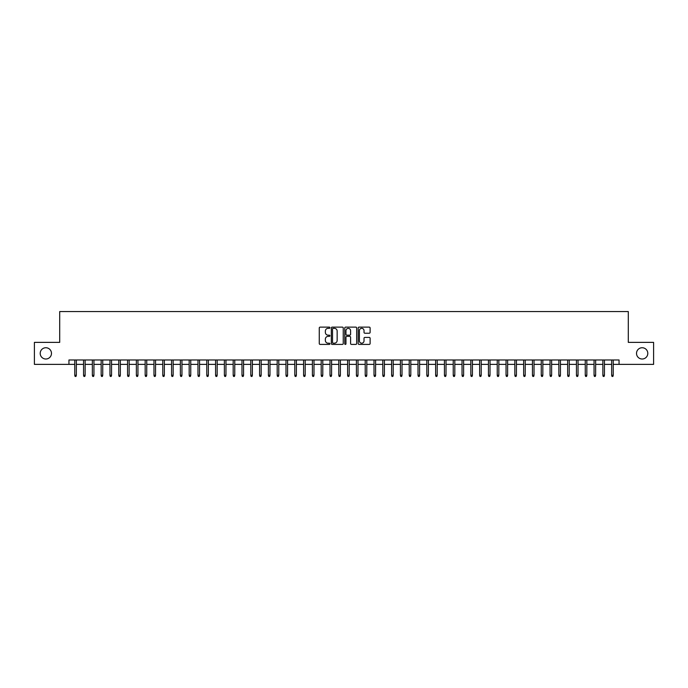 <?xml version="1.0" encoding="UTF-8"?>
<svg xmlns="http://www.w3.org/2000/svg" width="688" height="688" viewBox="0 0 688 688"><rect width="100%" height="100%" fill="white"/><g stroke="black" fill="none" stroke-linecap="round" stroke-linejoin="round"><path stroke-width="1.03" d="M329.922 327.737A0.602 0.602 0 0 0 329.311 327.127L320.135 327.127A0.86 0.86 0 0 0 319.266 327.995L319.266 343.544A0.86 0.86 0 0 0 320.135 344.413L329.311 344.413A0.602 0.602 0 0 0 329.922 343.802A0.602 0.602 0 0 0 329.311 343.2L328.124 343.2A2.761 2.761 0 0 1 325.364 340.44L325.364 339.141A2.761 2.761 0 0 1 328.124 336.372L329.311 336.372A0.602 0.602 0 0 0 329.922 335.77A0.602 0.602 0 0 0 329.311 335.168L328.124 335.168A2.761 2.761 0 0 1 325.364 332.399L325.364 331.109A2.761 2.761 0 0 1 328.124 328.339L329.311 328.339A0.602 0.602 0 0 0 329.922 327.737M636.52 353.374A5.633 5.633 0 0 0 642.162 359.007A5.633 5.633 0 0 0 647.795 353.374A5.633 5.633 0 0 0 642.162 347.741A5.633 5.633 0 0 0 636.52 353.374M40.205 353.374A5.633 5.633 0 0 0 45.838 359.007A5.633 5.633 0 0 0 51.48 353.374A5.633 5.633 0 0 0 45.838 347.741A5.633 5.633 0 0 0 40.205 353.374M369.25 333.224A0.86 0.86 0 0 0 370.11 332.356L370.11 327.995A0.86 0.86 0 0 0 369.25 327.127L359.05 327.127A0.86 0.86 0 0 0 358.19 327.995L358.19 343.544A0.86 0.86 0 0 0 359.05 344.413L369.25 344.413A0.86 0.86 0 0 0 370.11 343.544L370.11 338.272A0.86 0.86 0 0 0 369.25 337.412L364.889 337.412A0.86 0.86 0 0 0 364.021 338.272L364.021 340.887A2.313 2.313 0 0 1 361.707 343.2A2.313 2.313 0 0 1 359.403 340.887L359.403 330.653A2.313 2.313 0 0 1 361.707 328.339A2.313 2.313 0 0 1 364.021 330.653L364.021 332.356A0.86 0.86 0 0 0 364.889 333.224L369.25 333.224M68.946 364.373L34.4 364.373L34.4 342.375L59.701 342.375L59.701 311.569L628.299 311.569L628.299 342.375L653.6 342.375L653.6 364.373L619.054 364.373L619.054 359.979L68.946 359.979L68.946 364.373L74.76 364.373M343.243 327.995A0.86 0.86 0 0 0 342.383 327.127L332.184 327.127A0.86 0.86 0 0 0 331.324 327.995L331.324 343.544A0.86 0.86 0 0 0 332.184 344.413L342.383 344.413A0.86 0.86 0 0 0 343.243 343.544L343.243 327.995M345.617 327.127L355.816 327.127A0.86 0.86 0 0 1 356.676 327.995L356.676 343.544A0.86 0.86 0 0 1 355.816 344.413L351.448 344.413A0.86 0.86 0 0 1 350.588 343.544L350.588 337.24A0.86 0.86 0 0 0 349.728 336.372L346.829 336.372A0.86 0.86 0 0 0 345.969 337.24L345.969 343.802A0.602 0.602 0 0 1 345.359 344.413A0.602 0.602 0 0 1 344.757 343.802L344.757 327.995A0.86 0.86 0 0 1 345.617 327.127M76.342 364.373L83.558 364.373M85.14 364.373L92.355 364.373M93.946 364.373L101.162 364.373M102.744 364.373L109.96 364.373M111.551 364.373L118.766 364.373M120.348 364.373L127.564 364.373M129.146 364.373L136.37 364.373M137.953 364.373L145.168 364.373M146.75 364.373L153.974 364.373M155.557 364.373L162.772 364.373M164.355 364.373L171.579 364.373M173.161 364.373L180.376 364.373M181.959 364.373L189.174 364.373M190.765 364.373L197.981 364.373M199.563 364.373L206.778 364.373M208.369 364.373L215.585 364.373M217.167 364.373L224.383 364.373M225.965 364.373L233.189 364.373M234.771 364.373L241.987 364.373M243.569 364.373L250.793 364.373M252.376 364.373L259.591 364.373M261.173 364.373L268.397 364.373M269.98 364.373L277.195 364.373M278.778 364.373L285.993 364.373M287.584 364.373L294.799 364.373M296.382 364.373L303.597 364.373M305.188 364.373L312.404 364.373M313.986 364.373L321.201 364.373M322.784 364.373L330.008 364.373M331.59 364.373L338.806 364.373M340.388 364.373L347.612 364.373M349.194 364.373L356.41 364.373M357.992 364.373L365.216 364.373M366.799 364.373L374.014 364.373M375.596 364.373L382.812 364.373M384.403 364.373L391.618 364.373M393.201 364.373L400.416 364.373M402.007 364.373L409.222 364.373M410.805 364.373L418.02 364.373M419.603 364.373L426.827 364.373M428.409 364.373L435.624 364.373M437.207 364.373L444.431 364.373M446.013 364.373L453.229 364.373M454.811 364.373L462.035 364.373M463.617 364.373L470.833 364.373M472.415 364.373L479.631 364.373M481.222 364.373L488.437 364.373M490.019 364.373L497.235 364.373M498.826 364.373L506.041 364.373M507.624 364.373L514.839 364.373M516.421 364.373L523.645 364.373M525.228 364.373L532.443 364.373M534.026 364.373L541.25 364.373M542.832 364.373L550.047 364.373M551.63 364.373L558.854 364.373M560.436 364.373L567.652 364.373M569.234 364.373L576.449 364.373M578.04 364.373L585.256 364.373M586.838 364.373L594.054 364.373M595.645 364.373L602.86 364.373M604.442 364.373L611.658 364.373M613.24 364.373L619.054 364.373M333.138 328.339A0.602 0.602 0 0 0 332.528 328.941L332.528 342.598A0.602 0.602 0 0 0 333.138 343.2L334.385 343.2A2.761 2.761 0 0 0 337.154 340.44L337.154 331.109A2.761 2.761 0 0 0 334.385 328.339L333.138 328.339M350.588 330.696A2.313 2.313 0 0 0 348.274 328.382A2.313 2.313 0 0 0 345.969 330.696L345.969 334.299A0.86 0.86 0 0 0 346.829 335.168L349.728 335.168A0.86 0.86 0 0 0 350.588 334.299L350.588 330.696M74.76 375.287L75.104 376.431L75.99 376.431L76.342 375.287L74.76 375.287L74.76 359.979M76.342 375.287L76.342 359.979M83.558 375.287L83.91 376.431L84.787 376.431L85.14 375.287L83.558 375.287L83.558 359.979M85.14 375.287L85.14 359.979M92.355 375.287L92.708 376.431L93.594 376.431L93.946 375.287L92.355 375.287L92.355 359.979M93.946 375.287L93.946 359.979M101.162 375.287L101.514 376.431L102.392 376.431L102.744 375.287L101.162 375.287L101.162 359.979M102.744 375.287L102.744 359.979M109.96 375.287L110.312 376.431L111.198 376.431L111.551 375.287L109.96 375.287L109.96 359.979M111.551 375.287L111.551 359.979M118.766 375.287L119.119 376.431L119.996 376.431L120.348 375.287L118.766 375.287L118.766 359.979M120.348 375.287L120.348 359.979M127.564 375.287L127.916 376.431L128.802 376.431L129.146 375.287L127.564 375.287L127.564 359.979M129.146 375.287L129.146 359.979M136.37 375.287L136.723 376.431L137.6 376.431L137.953 375.287L136.37 375.287L136.37 359.979M137.953 375.287L137.953 359.979M145.168 375.287L145.521 376.431L146.398 376.431L146.75 375.287L145.168 375.287L145.168 359.979M146.75 375.287L146.75 359.979M153.974 375.287L154.327 376.431L155.204 376.431L155.557 375.287L153.974 375.287L153.974 359.979M155.557 375.287L155.557 359.979M162.772 375.287L163.125 376.431L164.002 376.431L164.355 375.287L162.772 375.287L162.772 359.979M164.355 375.287L164.355 359.979M171.579 375.287L171.923 376.431L172.808 376.431L173.161 375.287L171.579 375.287L171.579 359.979M173.161 375.287L173.161 359.979M180.376 375.287L180.729 376.431L181.606 376.431L181.959 375.287L180.376 375.287L180.376 359.979M181.959 375.287L181.959 359.979M189.174 375.287L189.527 376.431L190.413 376.431L190.765 375.287L189.174 375.287L189.174 359.979M190.765 375.287L190.765 359.979M197.981 375.287L198.333 376.431L199.21 376.431L199.563 375.287L197.981 375.287L197.981 359.979M199.563 375.287L199.563 359.979M206.778 375.287L207.131 376.431L208.017 376.431L208.369 375.287L206.778 375.287L206.778 359.979M208.369 375.287L208.369 359.979M215.585 375.287L215.937 376.431L216.815 376.431L217.167 375.287L215.585 375.287L215.585 359.979M217.167 375.287L217.167 359.979M224.383 375.287L224.735 376.431L225.621 376.431L225.965 375.287L224.383 375.287L224.383 359.979M225.965 375.287L225.965 359.979M233.189 375.287L233.542 376.431L234.419 376.431L234.771 375.287L233.189 375.287L233.189 359.979M234.771 375.287L234.771 359.979M241.987 375.287L242.339 376.431L243.217 376.431L243.569 375.287L241.987 375.287L241.987 359.979M243.569 375.287L243.569 359.979M250.793 375.287L251.146 376.431L252.023 376.431L252.376 375.287L250.793 375.287L250.793 359.979M252.376 375.287L252.376 359.979M259.591 375.287L259.944 376.431L260.821 376.431L261.173 375.287L259.591 375.287L259.591 359.979M261.173 375.287L261.173 359.979M268.397 375.287L268.741 376.431L269.627 376.431L269.98 375.287L268.397 375.287L268.397 359.979M269.98 375.287L269.98 359.979M277.195 375.287L277.548 376.431L278.425 376.431L278.778 375.287L277.195 375.287L277.195 359.979M278.778 375.287L278.778 359.979M285.993 375.287L286.346 376.431L287.231 376.431L287.584 375.287L285.993 375.287L285.993 359.979M287.584 375.287L287.584 359.979M294.799 375.287L295.152 376.431L296.029 376.431L296.382 375.287L294.799 375.287L294.799 359.979M296.382 375.287L296.382 359.979M303.597 375.287L303.95 376.431L304.836 376.431L305.188 375.287L303.597 375.287L303.597 359.979M305.188 375.287L305.188 359.979M312.404 375.287L312.756 376.431L313.633 376.431L313.986 375.287L312.404 375.287L312.404 359.979M313.986 375.287L313.986 359.979M321.201 375.287L321.554 376.431L322.44 376.431L322.784 375.287L321.201 375.287L321.201 359.979M322.784 375.287L322.784 359.979M330.008 375.287L330.36 376.431L331.238 376.431L331.59 375.287L330.008 375.287L330.008 359.979M331.59 375.287L331.59 359.979M338.806 375.287L339.158 376.431L340.035 376.431L340.388 375.287L338.806 375.287L338.806 359.979M340.388 375.287L340.388 359.979M347.612 375.287L347.965 376.431L348.842 376.431L349.194 375.287L347.612 375.287L347.612 359.979M349.194 375.287L349.194 359.979M356.41 375.287L356.762 376.431L357.64 376.431L357.992 375.287L356.41 375.287L356.41 359.979M357.992 375.287L357.992 359.979M365.216 375.287L365.56 376.431L366.446 376.431L366.799 375.287L365.216 375.287L365.216 359.979M366.799 375.287L366.799 359.979M374.014 375.287L374.367 376.431L375.244 376.431L375.596 375.287L374.014 375.287L374.014 359.979M375.596 375.287L375.596 359.979M382.812 375.287L383.164 376.431L384.05 376.431L384.403 375.287L382.812 375.287L382.812 359.979M384.403 375.287L384.403 359.979M391.618 375.287L391.971 376.431L392.848 376.431L393.201 375.287L391.618 375.287L391.618 359.979M393.201 375.287L393.201 359.979M400.416 375.287L400.769 376.431L401.654 376.431L402.007 375.287L400.416 375.287L400.416 359.979M402.007 375.287L402.007 359.979M409.222 375.287L409.575 376.431L410.452 376.431L410.805 375.287L409.222 375.287L409.222 359.979M410.805 375.287L410.805 359.979M418.02 375.287L418.373 376.431L419.259 376.431L419.603 375.287L418.02 375.287L418.02 359.979M419.603 375.287L419.603 359.979M426.827 375.287L427.179 376.431L428.056 376.431L428.409 375.287L426.827 375.287L426.827 359.979M428.409 375.287L428.409 359.979M435.624 375.287L435.977 376.431L436.854 376.431L437.207 375.287L435.624 375.287L435.624 359.979M437.207 375.287L437.207 359.979M444.431 375.287L444.783 376.431L445.661 376.431L446.013 375.287L444.431 375.287L444.431 359.979M446.013 375.287L446.013 359.979M453.229 375.287L453.581 376.431L454.458 376.431L454.811 375.287L453.229 375.287L453.229 359.979M454.811 375.287L454.811 359.979M462.035 375.287L462.379 376.431L463.265 376.431L463.617 375.287L462.035 375.287L462.035 359.979M463.617 375.287L463.617 359.979M470.833 375.287L471.185 376.431L472.063 376.431L472.415 375.287L470.833 375.287L470.833 359.979M472.415 375.287L472.415 359.979M479.631 375.287L479.983 376.431L480.869 376.431L481.222 375.287L479.631 375.287L479.631 359.979M481.222 375.287L481.222 359.979M488.437 375.287L488.79 376.431L489.667 376.431L490.019 375.287L488.437 375.287L488.437 359.979M490.019 375.287L490.019 359.979M497.235 375.287L497.587 376.431L498.473 376.431L498.826 375.287L497.235 375.287L497.235 359.979M498.826 375.287L498.826 359.979M506.041 375.287L506.394 376.431L507.271 376.431L507.624 375.287L506.041 375.287L506.041 359.979M507.624 375.287L507.624 359.979M514.839 375.287L515.192 376.431L516.077 376.431L516.421 375.287L514.839 375.287L514.839 359.979M516.421 375.287L516.421 359.979M523.645 375.287L523.998 376.431L524.875 376.431L525.228 375.287L523.645 375.287L523.645 359.979M525.228 375.287L525.228 359.979M532.443 375.287L532.796 376.431L533.673 376.431L534.026 375.287L532.443 375.287L532.443 359.979M534.026 375.287L534.026 359.979M541.25 375.287L541.602 376.431L542.479 376.431L542.832 375.287L541.25 375.287L541.25 359.979M542.832 375.287L542.832 359.979M550.047 375.287L550.4 376.431L551.277 376.431L551.63 375.287L550.047 375.287L550.047 359.979M551.63 375.287L551.63 359.979M558.854 375.287L559.198 376.431L560.084 376.431L560.436 375.287L558.854 375.287L558.854 359.979M560.436 375.287L560.436 359.979M567.652 375.287L568.004 376.431L568.881 376.431L569.234 375.287L567.652 375.287L567.652 359.979M569.234 375.287L569.234 359.979M576.449 375.287L576.802 376.431L577.688 376.431L578.04 375.287L576.449 375.287L576.449 359.979M578.04 375.287L578.04 359.979M585.256 375.287L585.608 376.431L586.486 376.431L586.838 375.287L585.256 375.287L585.256 359.979M586.838 375.287L586.838 359.979M594.054 375.287L594.406 376.431L595.292 376.431L595.645 375.287L594.054 375.287L594.054 359.979M595.645 375.287L595.645 359.979M602.86 375.287L603.213 376.431L604.09 376.431L604.442 375.287L602.86 375.287L602.86 359.979M604.442 375.287L604.442 359.979M611.658 375.287L612.01 376.431L612.896 376.431L613.24 375.287L611.658 375.287L611.658 359.979M613.24 375.287L613.24 359.979"/></g></svg>
